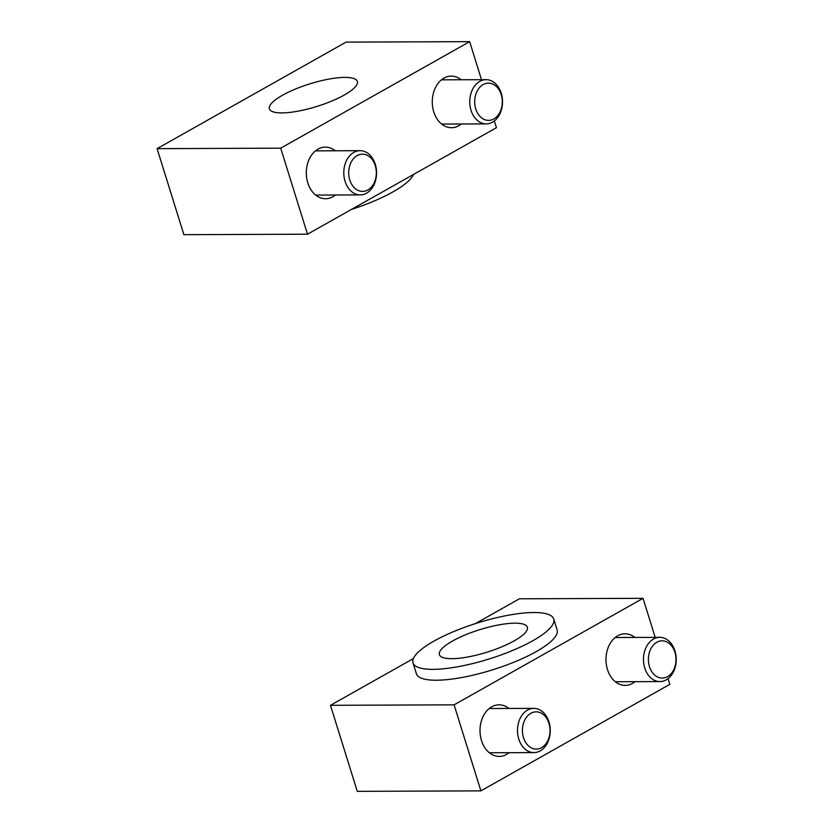 <?xml version="1.0" encoding="UTF-8"?>
<svg xmlns="http://www.w3.org/2000/svg" width="833" height="833" viewBox="0 0 833 833"><rect width="100%" height="100%" fill="white"/><g stroke="black" fill="none" stroke-linecap="round" stroke-linejoin="round"><path stroke-width="1.25" d="M553.737 619.013L557.121 629.904A73.71 18.93 162.7 0 1 516.043 661.329A73.71 18.93 162.7 0 1 436.367 680.228A73.71 18.93 162.7 0 1 416.385 673.73L412.991 662.849A73.71 18.93 -17.3 0 0 432.983 669.347A73.71 18.93 -17.3 0 0 512.659 650.448A73.71 18.93 -17.3 0 0 553.737 619.013A73.71 18.93 -17.3 0 0 533.755 612.526A73.71 18.93 -17.3 0 0 454.068 631.424A73.71 18.93 -17.3 0 0 412.991 662.849M451.871 658.684A46.065 11.829 162.7 0 1 439.387 654.634A46.065 11.829 162.7 0 1 465.053 634.996A46.065 11.829 162.7 0 1 514.856 623.178A46.065 11.829 162.7 0 1 527.351 627.239A46.065 11.829 162.7 0 1 501.674 646.877A46.065 11.829 162.7 0 1 451.871 658.684M635.038 681.675A25.792 19.128 -90.2 0 1 632.518 683.404A25.792 19.128 -90.2 0 1 625.198 685.392A25.792 19.128 -90.2 0 1 606.362 664.703A25.792 19.128 -90.2 0 1 617.69 635.798A25.792 19.128 -90.2 0 1 625 633.798A25.792 19.128 -90.2 0 1 634.871 637.453M509.078 752.688A25.792 19.128 -90.2 0 1 506.547 754.417A25.792 19.128 -90.2 0 1 499.238 756.416A25.792 19.128 -90.2 0 1 480.391 735.716A25.792 19.128 -90.2 0 1 491.72 706.811A25.792 19.128 -90.2 0 1 499.04 704.822A25.792 19.128 -90.2 0 1 508.901 708.466M454.089 704.843L330.472 705.312L357.274 791.35L480.88 790.871L454.089 704.843L643.034 598.323L655.196 637.37M475.424 623.594L519.417 598.792L643.034 598.323M668.056 678.635L669.836 684.351L480.88 790.871M330.472 705.312L413.376 658.58M281.877 112.903A46.065 11.829 162.7 0 1 269.392 108.852A46.065 11.829 162.7 0 1 295.059 89.204A46.065 11.829 162.7 0 1 344.862 77.396A46.065 11.829 162.7 0 1 357.357 81.447A46.065 11.829 162.7 0 1 331.68 101.095A46.065 11.829 162.7 0 1 281.877 112.903M335.376 194.995A25.792 19.128 -90.2 0 1 332.846 196.734A25.792 19.128 -90.2 0 1 325.536 198.723A25.792 19.128 -90.2 0 1 306.69 178.033A25.792 19.128 -90.2 0 1 318.019 149.117A25.792 19.128 -90.2 0 1 325.339 147.129A25.792 19.128 -90.2 0 1 335.199 150.773M461.336 123.982A25.792 19.128 -90.2 0 1 458.816 125.71A25.792 19.128 -90.2 0 1 451.496 127.709A25.792 19.128 -90.2 0 1 432.66 107.02A25.792 19.128 -90.2 0 1 443.989 78.104A25.792 19.128 -90.2 0 1 451.299 76.115A25.792 19.128 -90.2 0 1 461.17 79.76M413.543 174.42A73.71 18.93 162.7 0 1 351.495 209.406M157.093 148.649L183.885 234.677L307.502 234.208L280.7 148.17L157.093 148.649L346.039 42.129L469.656 41.65L481.495 79.687M494.354 120.941L496.447 127.688L307.502 234.208M469.656 41.65L280.7 148.17M653.489 639.067A22.116 16.4 89.8 0 0 643.784 663.839A22.116 16.4 89.8 0 0 659.934 681.581A22.116 16.4 89.8 0 0 666.202 679.874A22.116 16.4 89.8 0 0 675.907 655.092A22.116 16.4 89.8 0 0 659.757 637.349A22.116 16.4 89.8 0 0 653.489 639.067M656.831 642.274A18.618 13.807 89.8 0 0 649.459 666.629A18.618 13.807 89.8 0 0 667.535 676.635A18.618 13.807 89.8 0 0 674.917 652.281A18.618 13.807 89.8 0 0 656.831 642.274M527.528 710.08A22.116 16.4 89.8 0 0 517.814 734.862A22.116 16.4 89.8 0 0 533.963 752.595A22.116 16.4 89.8 0 0 540.232 750.887A22.116 16.4 89.8 0 0 549.947 726.105A22.116 16.4 89.8 0 0 533.797 708.373A22.116 16.4 89.8 0 0 527.528 710.08M530.871 713.287A18.618 13.807 89.8 0 0 523.488 737.653A18.618 13.807 89.8 0 0 541.575 747.659A18.618 13.807 89.8 0 0 548.947 723.294A18.618 13.807 89.8 0 0 530.871 713.287M479.787 81.374A22.116 16.4 89.8 0 0 470.083 106.155A22.116 16.4 89.8 0 0 486.233 123.888A22.116 16.4 89.8 0 0 492.501 122.18A22.116 16.4 89.8 0 0 502.205 97.399A22.116 16.4 89.8 0 0 486.055 79.666A22.116 16.4 89.8 0 0 479.787 81.374M483.13 84.581A18.618 13.807 89.8 0 0 475.758 108.946A18.618 13.807 89.8 0 0 493.834 118.952A18.618 13.807 89.8 0 0 501.216 94.587A18.618 13.807 89.8 0 0 483.13 84.581M353.827 152.387A22.116 16.4 89.8 0 0 344.112 177.169A22.116 16.4 89.8 0 0 360.262 194.901A22.116 16.4 89.8 0 0 366.53 193.194A22.116 16.4 89.8 0 0 376.245 168.412A22.116 16.4 89.8 0 0 360.095 150.679A22.116 16.4 89.8 0 0 353.827 152.387M357.17 155.604A18.618 13.807 89.8 0 0 349.787 179.959A18.618 13.807 89.8 0 0 367.874 189.966A18.618 13.807 89.8 0 0 375.246 165.611A18.618 13.807 89.8 0 0 357.17 155.604M615.337 681.748L659.934 681.581M615.16 637.526L659.757 637.349M489.367 752.761L533.963 752.595M489.2 708.539L533.797 708.373M441.636 124.065L486.233 123.888M441.459 79.833L486.055 79.666M315.665 195.078L360.262 194.901M315.499 150.856L360.095 150.679"/></g></svg>
